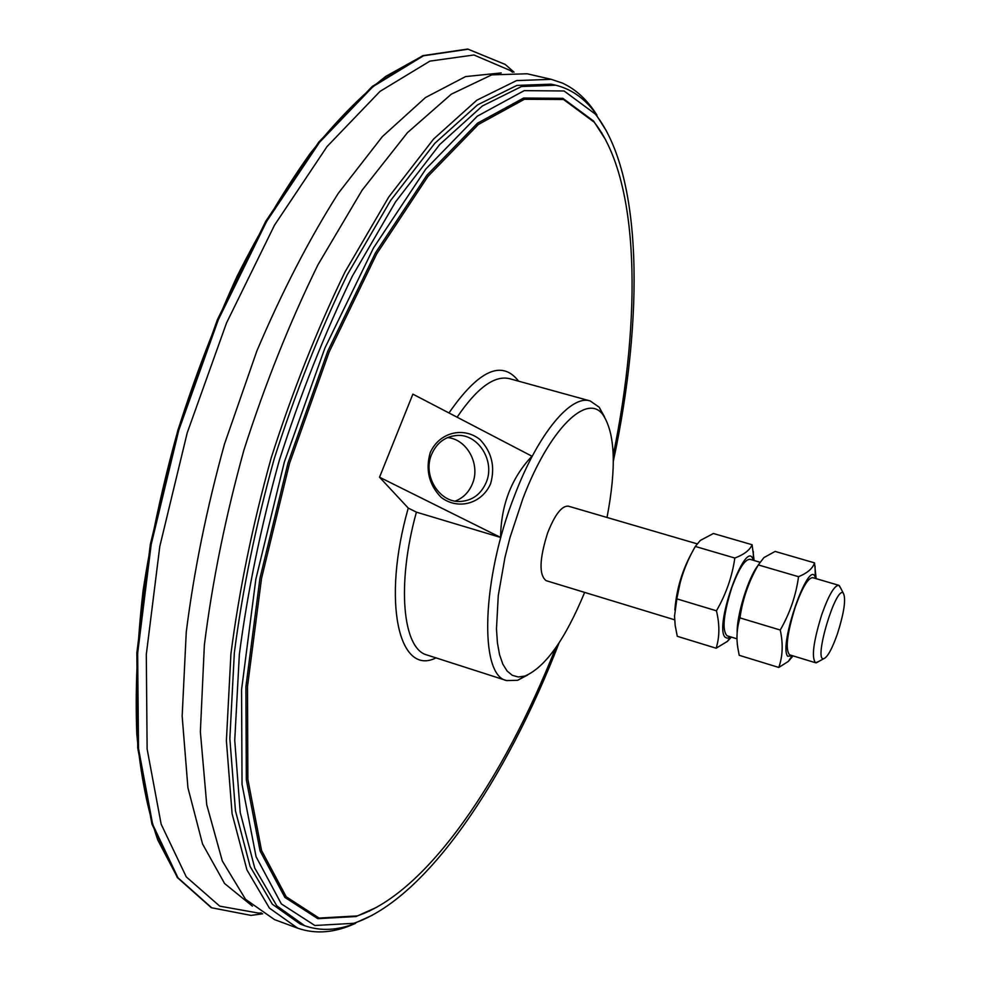 <?xml version="1.0" encoding="UTF-8"?>
<svg xmlns="http://www.w3.org/2000/svg" width="981" height="981" viewBox="0 0 981 981"><rect width="100%" height="100%" fill="white"/><g stroke="black" fill="none" stroke-linecap="round" stroke-linejoin="round"><path stroke-width="1.47" d="M674.842 609.998C676.547 588.808 682.506 569.225 692.696 551.273M679.882 584.075L676.522 600.213M753.2 560.249C746.995 535.54 713.837 625.388 724.984 637.147L727.313 638.263L730.342 636.792M737.013 638.815L727.117 635.811C721.869 630.55 723.402 614.547 731.74 587.815C738.779 568.772 744.849 559.268 749.975 559.305L759.797 562.174M695.333 546.454C685.78 562.836 679.625 580.298 676.865 598.864L716.437 610.795C726.05 594.155 732.182 576.57 734.83 558.042L695.333 546.454L700.238 540.494L713.383 533.492L752.108 544.737L754.131 560.519M734.83 558.042C744.15 554.498 749.901 550.071 752.108 544.737M731.348 637.098L727.485 641.329L716.13 648.22C719.662 637.025 719.76 624.554 716.437 610.795M676.865 598.864L674.536 616.043L675.173 625.437L677.282 636.301L716.13 648.22M596.902 115.059C587.411 99.939 575.872 89.271 562.285 83.029L551.187 79.314L527.153 73.783L491.739 74.863L451.321 94.164L407.422 132.693L362.124 190.179L317.954 264.796C289.873 322.001 265.226 383.694 243.987 449.85C225.458 516.828 212.252 581.941 204.355 645.167L200.369 731.789L206.733 804.702L222.319 860.999L245.532 899.307L274.545 919.626L297.672 928.173C315.649 934.439 334.926 932.833 355.514 923.354M551.187 79.314L516.533 80.601L476.84 100.185L433.577 139.057L388.795 196.948L344.981 272.007C317.071 329.53 292.461 391.517 271.173 457.98C252.534 525.227 239.106 590.55 230.915 653.959L226.39 740.753L232.092 813.715L246.954 869.951L269.407 908.099L297.672 928.173M369.849 910.822L369.064 911.275M601.611 132.594L602.015 133.404M605.768 140.013L593.615 121.08L562.849 98.321L523.609 98.039L477.428 123.25L426.858 175.268L375.515 252.791L327.752 351.247L287.997 462.995L259.953 578.25L245.9 686.774L246.329 779.748L260.088 850.981L284.882 897.407L317.844 918.682L356.054 916.524L376.606 907.339M555.614 647.975C503.633 779.319 427.017 892.575 357.145 915.923L319.058 918.057L286.231 896.793L261.547 850.466L247.874 779.392L247.482 686.651L261.535 578.398L289.505 463.449L329.15 351.995L376.765 253.76L427.949 176.421L478.36 124.489L524.406 99.277L563.511 99.498L594.192 122.171C639.82 180.014 641.782 316.74 613.223 455.074M408.255 508.084L379.537 477.22L412.878 394.141L531.947 456.214C511.481 477.906 501.021 504.982 500.58 537.429L416.41 512.156L408.255 508.084C381.523 601.917 398.997 676.731 435.969 657.883M500.58 537.429L379.537 477.22M584.639 592.401C565.203 639.379 545.301 667.264 524.933 676.056L518.287 676.988L512.303 675.32L507.103 671.029L502.824 664.137L499.562 654.719L497.428 642.911L496.472 628.931L498.274 595.565L504.97 557.392L509.997 537.551L522.873 498.642C549.262 429.004 587.03 392.375 602.959 414.767C615.173 433.283 616.534 467.52 607.018 517.465M674.646 619.82L546.074 580.642C538.876 574.891 539.391 559.023 547.606 533.026C554.866 514.608 561.77 505.656 568.318 506.147L697.062 543.817M604.615 417.048L599.195 407.213L590.182 400.947C571.077 394.436 538.311 433.332 514.927 494.596C481.475 578.741 478.973 675.725 506.674 680.593L517.637 680.299L527.557 675.051M455.172 501.107C463.191 498.005 468.955 492.204 472.45 483.707C480.653 464.491 467.066 439.145 447.508 437.6M430.169 452.756C425.374 469.936 429.016 484.786 441.094 497.318C458.201 510.476 482.063 503.658 490.659 483.572C495.319 466.686 491.763 452.008 479.979 439.537C463.24 426.22 439.096 432.437 430.169 452.756M486.257 482.284C480.948 494.449 472.106 500.85 459.758 501.487C438.936 502.407 422.492 475.221 431.591 454.448C436.704 442.848 445.092 436.52 456.741 435.466C478.164 433.577 495.38 461.156 486.257 482.284M262.675 913.802L251.038 915.396L211.7 907.781L177.978 877.811L152.68 824.457L138.505 748.528L137.647 653.272L151.172 544.553L178.726 430.365L218.309 319.769L266.611 221.436L319.573 142.257L373.05 86.536L423.473 55.794L468.096 49.222L505.178 64.427L514.044 72.14M261.24 912.894L258.812 913.127L219.756 906.162L186.28 876.891L161.166 824.236L147.125 749.03L146.304 654.486L159.793 546.442L187.199 432.891L226.537 322.921L274.508 225.176L327.041 146.561L380.039 91.368L429.911 61.116L473.958 54.985L510.439 70.583L512.327 72.116M252.387 906.113L224.6 883.525L202.552 843.991L187.923 787.718L182.159 716.13L186.255 632.046C193.956 571.016 206.709 508.354 224.502 444.037L256.875 350.953C281.964 291.86 309.113 239.303 338.31 193.282L382.382 136.592L425.472 97.548L465.583 76.579L501.217 72.925M372.363 915.224L350.07 925.304C334.006 930.601 318.862 930.736 304.65 925.696L300.296 924.09L272.326 904.224L250.13 866.468L235.452 810.809L229.848 738.607L234.349 652.745C242.479 590.01 255.759 525.387 274.19 458.875C295.256 393.148 319.585 331.823 347.188 274.913L390.512 200.639L434.791 143.336L477.588 104.844L516.852 85.433L551.138 84.17L555.663 85.212C570.304 88.793 582.898 97.205 593.419 110.448L606.54 131.111M304.65 925.696L276.826 905.88L254.766 868.148L240.222 812.513L234.741 740.287L239.352 654.388C247.531 591.629 260.848 526.969 279.303 460.408C300.37 394.62 324.699 333.246 352.277 276.274L395.527 201.914L439.709 144.538L482.382 105.973L521.524 86.524L555.663 85.212M559.109 642.8C506.049 779.662 426.514 898.964 353.675 923.317L314.864 925.5L281.339 903.906L256.09 856.769L242.037 784.346L241.559 689.753L255.833 579.268L284.38 461.916L324.87 348.132L373.516 247.911L425.791 169.075L477.244 116.224L524.21 90.644L564.087 90.975L595.344 114.09C642.898 174.397 643.99 317.77 613.309 461.315M737.16 632.647C736.596 615.443 748.27 577.699 757.859 565.706M815.579 578.508L815.26 577.453C809.35 557.159 778.264 645.559 787.682 656.264L792.525 655.725M815.579 662.751L789.656 654.854C785.094 649.778 786.995 633.738 795.37 606.736C802.323 587.484 808.099 577.797 812.709 577.662L838.718 585.277C834.328 585.473 828.675 595.246 821.759 614.596C813.372 641.697 811.312 657.748 815.579 662.751L818.522 661.574M758.301 564.921C748.736 581.463 742.617 599.121 739.944 617.883L780.251 630.035C789.901 613.235 795.996 595.455 798.534 576.705L758.301 564.921L763.905 557.613L775.113 551.42L814.524 562.873L816.143 578.667M798.534 576.705C807.473 573.002 812.808 568.391 814.524 562.873M793.065 655.897L788.246 661.476L778.779 667.448C782.752 656.277 783.243 643.806 780.251 630.035M739.944 617.883C736.903 627.975 736.191 637.957 737.822 647.816L739.22 655.308L778.779 667.448M837.529 633.542C832.146 648.882 827.535 657.27 823.697 658.717C813.224 661.353 835.984 585.154 843.292 593.1C846.149 598.68 844.236 612.169 837.529 633.542M840.533 587.877L838.718 585.277M448.967 412.952C478.716 370.107 501.929 359.512 518.593 381.18M506.674 680.593L427.029 655.001C402.664 649.152 396.336 584.517 416.41 512.156M457.097 417.195C476.987 387.912 494.473 375.073 509.556 378.678L590.182 400.947M261.4 913.004L260.75 913.127M176.629 875.91L157.782 840.018C147.579 810.355 140.59 775.039 136.813 734.058C135.108 690.207 137.181 642.543 143.03 591.089C151.086 538.201 162.736 484.553 177.978 430.144C195.072 376.275 214.753 325.03 237.01 276.384C260.333 230.155 284.735 189.161 310.217 153.428C335.845 121.227 361.057 95.525 385.852 76.322L421.303 56.64M753.285 560.274L753.322 551.604M730.428 636.816L727.485 641.329M594.192 122.171L593.615 121.08M357.145 915.923L356.054 916.524M602.959 414.767L599.195 407.213M524.933 676.056L517.637 680.299M451.603 436.226L456.741 435.466M251.038 915.396L211.307 907.719L177.328 877.541L151.945 824.065L137.745 748.123L136.85 652.905L150.363 544.234L177.88 430.107L217.451 319.585L265.741 221.314L318.715 142.184L372.228 86.463L422.786 55.659L467.741 49.05L505.178 64.427M258.812 913.127L261.559 913.103M510.439 70.583L512.707 72.116M595.344 114.09L593.419 110.448M353.675 923.317L350.07 925.304M815.26 577.453L815.076 566.086M791.679 656.424L788.246 661.476M843.292 593.1L839.331 585.608M823.697 658.717L816.278 662.813"/></g></svg>
